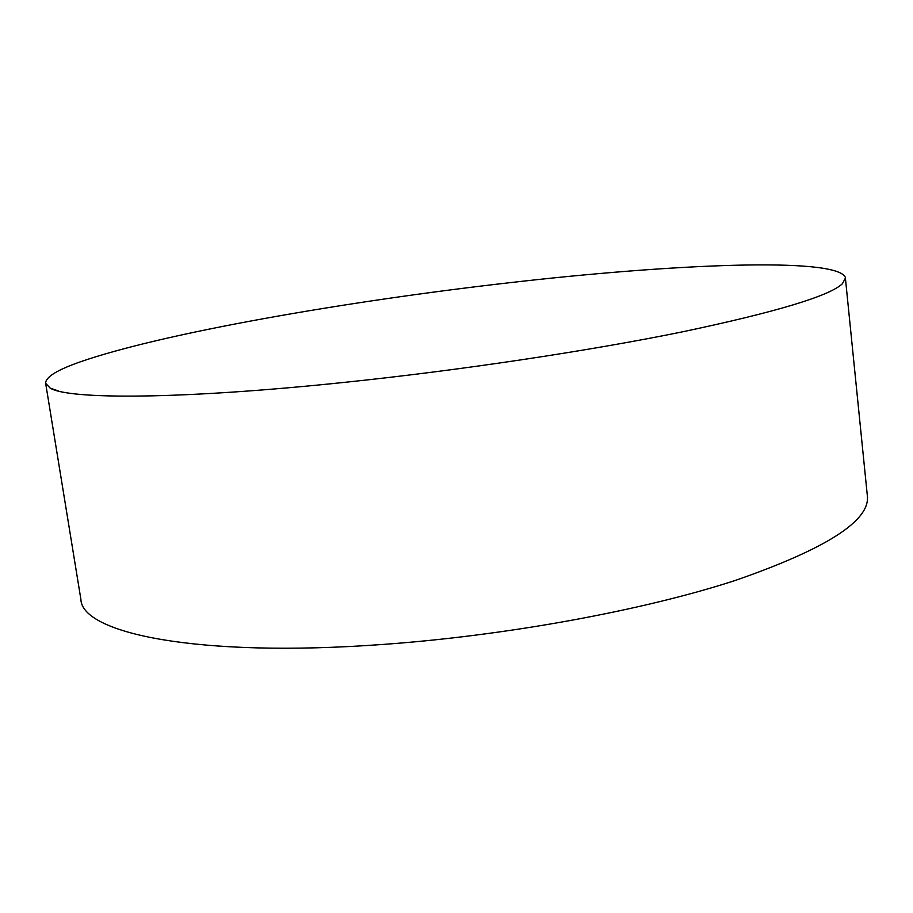 <?xml version="1.0" encoding="UTF-8"?>
<svg xmlns="http://www.w3.org/2000/svg" width="913" height="913" viewBox="0 0 913 913"><rect width="100%" height="100%" fill="white"/><g stroke="black" fill="none" stroke-linecap="round" stroke-linejoin="round"><path stroke-width="1.37" d="M45.65 383.289L80.892 599.385C81.839 633.165 197.037 657.908 381.508 644.532C505.779 635.79 643.391 610.386 735.033 580.531C826.254 548.884 870.363 520.65 867.35 495.839L845.312 277.244C835.566 256.621 670.051 264.119 507.833 282.904C344.475 301.587 162.24 333.302 80.059 361.925C56.971 370.027 45.502 377.149 45.65 383.289L50.089 388.048C68.098 399.586 180.135 399.643 344.806 382.33C460.403 370.279 589.159 350.877 682.399 331.853C776.164 312.052 829.506 296.017 842.402 283.738L845.461 277.986M50.089 388.048L58.786 391.118"/></g></svg>
